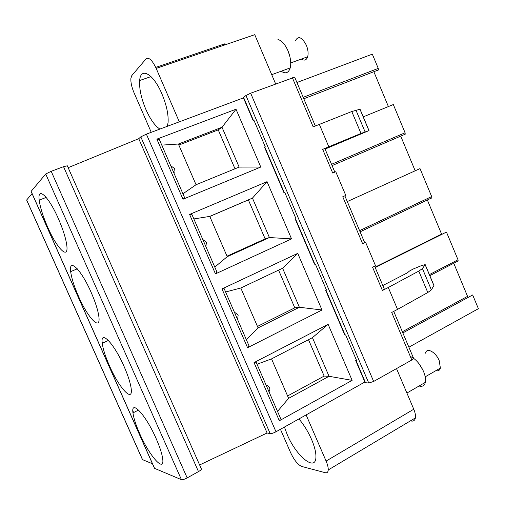 <?xml version="1.0" encoding="UTF-8"?>
<svg xmlns="http://www.w3.org/2000/svg" width="505" height="505" viewBox="0 0 505 505"><rect width="100%" height="100%" fill="white"/><g stroke="black" fill="none" stroke-linecap="round" stroke-linejoin="round"><path stroke-width="0.76" d="M63.548 166.675L51.188 171.302L45.715 174.004L31.146 191.344L154.599 468.369L181.434 479.674C182.583 479.901 184.495 479.314 187.178 477.907L198.478 471.607C200.618 470.357 201.571 469.435 201.337 468.842L67.329 165.791L63.548 166.675L198.478 471.607M109.478 365.822C118.972 387.752 133.15 403.4 131.199 388.736C130.467 383.068 128.081 375.619 124.034 366.371C113.865 343.028 100.129 329.165 102.256 343.299C103.014 349.106 105.425 356.612 109.478 365.822M58.321 218.551C48.575 196.205 37.225 185.916 39.207 200.113C40.166 207.429 43.026 216.506 47.773 227.345C56.951 248.466 68.699 260.397 66.83 245.613C65.915 238.499 63.081 229.478 58.321 218.551M78.534 296.385C87.889 317.942 100.811 331.627 98.898 316.862C98.077 310.512 95.477 302.318 91.096 292.275C81.122 269.399 68.623 257.43 70.675 271.627C71.533 278.148 74.153 286.404 78.534 296.385M139.626 433.479C149.24 455.718 164.693 473.463 162.717 458.95C162.061 453.875 159.858 447.07 156.108 438.523C145.768 414.782 130.776 398.874 132.96 412.901C133.642 418.09 135.864 424.951 139.626 433.479M199.614 464.953L267.113 432.993L270.175 433.606C271.545 433.7 273.483 433.088 275.989 431.775L364.869 382.026M365.14 382.664L368.757 383.042L373.649 381.452L411.821 359.996L413.57 358.26L393.742 311.389M408.886 347.188L478.393 308.694L472.667 294.952L402.845 332.909M142.448 459.601L152.459 463.779M306.118 414.908L326.097 461.078C327.638 464.688 328.351 467.643 328.244 469.94C328.048 472.207 327.051 473.128 325.245 472.699L301.725 466.456C297.874 464.764 294.169 460.15 290.602 452.625L280.445 429.275M411.619 421.082C413.683 421.284 414.94 420.229 415.394 417.906C415.748 415.571 415.205 412.68 413.772 409.227L396.52 368.599M284.435 427.047L287.225 434.584C295.936 455.75 315.41 472.106 315.909 457.479C316.136 452.802 314.672 446.748 311.516 439.312C308.05 431.491 303.858 424.699 298.922 418.935M419.062 385.997C422.414 386.937 424.509 385.719 425.349 382.354C425.835 379.861 425.456 376.799 424.194 373.17L423.518 371.427C419.977 363.789 415.583 358.809 410.338 356.486M419.043 363.726L423.108 370.43M435.954 370.632C438.283 371.226 439.754 370.373 440.379 368.076L439.224 360.671C435.796 352.004 426.567 347.087 425.519 353.159M32.061 193.604L26.626 200.043M296.927 82.511L372.324 54.155L378.258 68.39L378.397 69.942L303.802 98.759M315.322 125.991L294.668 77.164L250.669 93.21L245.954 95.495L368.757 383.042M243.309 97.566L245.954 95.495M243.442 97.875L146.374 134.134L140.807 136.855L138.742 138.679L68.162 167.679M275.635 83.912L254.747 34.681L156.184 68.396C152.194 60.076 148.805 56.913 146.021 58.908L131.818 75.573L130.89 78.325C130.637 82.315 131.666 87.087 133.989 92.642L151.248 132.31M156.184 68.396L179.307 121.831M167.325 126.307L168.077 122.57C168.601 114.61 166.543 105.034 161.897 93.848C153.425 73.648 140.529 66.584 139.67 80.51C139.153 88.697 141.223 98.349 145.888 109.465C150.338 119.414 155.01 125.947 159.902 129.078M155.742 67.405L224.977 43.758L224.012 45.191M281.19 71.211C285.527 74.128 288.532 73.029 290.205 67.91C291.145 64.015 290.798 59.375 289.169 53.984L288.002 50.816C285.098 44.358 281.758 40.583 277.984 39.497M287.995 50.803L289.744 56.005M301.34 59.066C304.345 60.998 306.459 60.228 307.684 56.756C308.523 53.41 308.075 49.559 306.346 45.197C301.851 36.941 298.165 35.514 295.299 40.905M70.624 271.141L70.82 271.57M102.143 341.904L102.673 343.103M132.847 410.849L133.61 412.572M453.742 263.244L467.554 296.347L402.352 331.741M457.341 261.401L458.155 260.959L458.01 259.778L446.464 232.066L375.196 267.549M375.045 267.177L441.572 234.067L427.35 199.974M431.055 198.345L431.813 197.859L431.674 196.571L420.015 168.601L347.288 201.564M415.179 170.791L400.717 136.129M404.53 134.709L405.231 134.191L405.086 132.777L393.319 104.548L363.253 116.863M388.389 106.568L373.845 71.704M377.759 70.479L378.397 69.942M411.821 359.996L391.716 312.462L397.536 309.388L388.282 287.49L382.418 290.495L372.57 267.221L375.531 265.75L365.607 242.293L362.622 243.726L364.597 242.482L344.858 195.826M319.337 124.369L328.812 146.791L360.993 133.446L369.003 130.58L360.052 109.231L351.783 111.517L313.169 126.862L292.351 77.688M328.812 146.791L322.682 149.354L324.854 148.52L334.821 172.098L335.756 171.713L332.707 173.032L334.821 172.098M362.622 243.726L342.756 196.773L345.78 195.41L335.756 171.713M374.628 266.198L384.299 289.056L382.418 290.495M382.803 285.527L407.32 272.864L409.53 271.008L413.122 269.051L421.536 265.586L425.197 264.614L422.433 268.584L418.79 271.09L388.282 287.49M397.536 309.388L427.792 292.521L431.365 289.876L433.953 285.489L425.216 264.658M364.578 242.438L365.607 242.293M369.003 130.58L325.087 149.076M344.694 334.809L345.641 334.91L356.656 360.677L355.697 360.57L356.284 359.812M314.495 264.147L315.36 264.033L326.483 290.072L325.605 290.141L326.268 289.554M253.996 120.405L253.138 120.569L253.845 120.051L265.201 146.639L264.469 147.081L283.98 192.746L284.763 192.418L296.006 218.728L295.198 218.987L295.936 218.577M246.32 339.631L258.087 327.871L240.809 288.014L282.604 268.231L299.377 307.261L321.988 309.994L297.742 253.365L221.992 288.911L224.169 288.664M321.988 309.994L247.564 347.705L221.992 288.911M184.615 197.676L182.993 199.235L260.776 167.041L236.018 109.219L156.866 139.14L159.321 139.487M227.01 256.174L265.144 238.89L248.378 199.911L252.462 198.105L269.411 237.539L291.543 238.89L267.044 181.667L189.602 214.429L191.919 214.48M291.543 238.89L215.452 273.874L189.602 214.429M352.124 380.366L279.328 420.753L254.028 362.584L328.124 324.317L352.124 380.366L329.045 376.288L288.626 398.331L277.516 411.398M280.553 418.386L279.328 420.753M328.124 324.317L312.437 337.649L329.045 376.288L324.153 376.08L308.505 339.695M287.598 395.958L324.153 376.08M312.437 337.649L271.532 358.891L288.626 398.331M271.532 358.891L257.02 364.244M254.028 362.584L256.067 362.053M282.604 268.231L297.742 253.365M257.462 326.426L294.794 307.829L278.583 270.137M294.794 307.829L299.377 307.261L258.087 327.871M225.609 291.978L240.809 288.014M248.921 345.603L247.564 347.705M161.77 145.118L178.404 144.032L222.017 127.254L236.018 109.219M260.776 167.041L239.136 167.092L222.017 127.254L218.255 129.88L234.989 168.79M178.846 145.061L218.255 129.88M239.136 167.092L196.041 184.729L182.93 193.794M196.041 184.729L178.404 144.032M174.156 172.357L173.998 173.24M214.795 267.101L227.225 256.673L209.771 216.399L252.462 198.105L267.044 181.667M265.144 238.89L269.411 237.539L227.225 256.673M209.79 216.449L248.378 199.911M193.857 218.936L209.771 216.399M216.942 272.037L215.452 273.874M138.742 138.679L267.113 432.993M45.715 174.004L181.434 479.674M51.188 171.302L187.178 477.907M326.097 461.078L413.772 409.227M26.645 199.923L142.599 459.765M429.389 274.606L458.01 259.778M359.592 230.646L431.674 196.571M331.526 164.308L405.086 132.777M303.189 97.32L378.258 68.39M250.669 93.21L373.649 381.452M332.707 173.032L322.682 149.354M427.792 292.521L418.79 271.09M422.433 268.584L431.365 289.876M433.934 285.66L425.178 264.765M360.993 133.446L351.783 111.517M368.921 130.593L359.964 109.225M355.918 110.058L365.058 131.843M356.076 360.677L365.563 382.872M325.94 290.154L345.079 334.941M295.494 218.905L314.83 264.153M264.727 146.904L284.264 192.626M243.53 97.288L253.384 120.354M146.374 134.134L275.989 431.775M182.993 199.235L156.866 139.14M140.807 136.855L270.175 433.606M132.96 412.901L138.566 410.041M108.386 340.427L102.256 343.299M46.182 197.417L39.207 200.113M77.278 268.818L70.675 271.627M415.394 417.906L328.244 469.94M425.349 382.354L406.904 393.048M440.379 368.076L425.21 376.825M271.734 74.683L290.205 67.91M290.728 62.929L307.684 56.756M139.67 80.51L151.001 76.596M31.095 191.433L154.467 468.28M142.486 459.689L26.607 199.999M429.824 275.648L458.155 260.959M431.813 197.859L360.09 231.827M405.231 134.191L332.075 165.608M355.697 360.57L365.172 382.74M344.713 334.865L325.605 290.141M314.508 264.172L295.198 218.987M243.296 97.534L253.138 120.569M269.001 391.804L269.822 389.854L269.714 387.853L266.823 384.962M256.06 362.028L280.591 418.456M237.596 319.558L238.152 315.158M238.126 315.095L235.374 312.841M224.151 288.626L248.946 345.666M159.296 139.424L184.634 197.714M174.408 168.455L171.359 166.177M173.821 172.849L174.427 168.5M205.87 246.579L206.45 242.204M206.444 242.192L203.566 239.919M191.9 214.429L216.961 272.088"/></g></svg>
